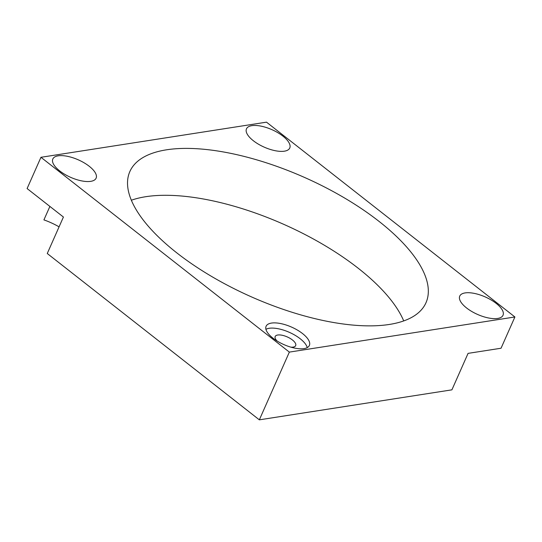 <?xml version="1.0" encoding="UTF-8"?>
<svg xmlns="http://www.w3.org/2000/svg" width="542" height="542" viewBox="0 0 542 542"><rect width="100%" height="100%" fill="white"/><g stroke="black" fill="none" stroke-linecap="round" stroke-linejoin="round"><path stroke-width="0.81" d="M289.353 352.104L514.9 316.975L501.045 348.235L468.071 353.37L451.906 389.84L259.34 419.84L47.262 253.514L63.421 217.037L27.1 188.555L40.955 157.295L289.353 352.104L259.34 419.84M59.078 226.847A37.371 15.081 23.9 0 0 43.916 219.889L49.884 206.421M514.9 316.975L266.495 122.16L40.955 157.295M265.932 329.299A23.672 9.553 -156.1 0 1 289.299 332.321A23.672 9.553 -156.1 0 1 307.239 347.605M304.015 348.608A23.672 9.553 -156.1 0 1 278.039 341.589A23.672 9.553 -156.1 0 1 266.102 326.257A23.672 9.553 -156.1 0 1 291.61 327.111A23.672 9.553 -156.1 0 1 309.38 345.437A23.672 9.553 -156.1 0 1 304.015 348.608M290.939 347.171A11.213 4.526 23.9 0 0 293.141 347.104A11.213 4.526 23.9 0 0 295.681 345.6A11.213 4.526 23.9 0 0 287.26 336.921A11.213 4.526 23.9 0 0 275.18 336.514A11.213 4.526 23.9 0 0 277.199 341.081M131.354 200.235A161.943 65.352 -156.1 0 1 283.622 224.28A161.943 65.352 -156.1 0 1 403.715 320.925M389.278 324.462A161.943 65.352 -156.1 0 1 211.549 276.413A161.943 65.352 -156.1 0 1 129.87 171.523A161.943 65.352 -156.1 0 1 304.401 177.383A161.943 65.352 -156.1 0 1 425.985 302.741A161.943 65.352 -156.1 0 1 389.278 324.462M90.738 181.346A23.672 9.553 -156.1 0 1 64.762 174.328A23.672 9.553 -156.1 0 1 52.825 158.996A23.672 9.553 -156.1 0 1 78.333 159.849A23.672 9.553 -156.1 0 1 96.103 178.176A23.672 9.553 -156.1 0 1 90.738 181.346M284.387 151.184A23.672 9.553 -156.1 0 1 258.412 144.165A23.672 9.553 -156.1 0 1 246.475 128.833A23.672 9.553 -156.1 0 1 271.982 129.687A23.672 9.553 -156.1 0 1 289.753 148.013A23.672 9.553 -156.1 0 1 284.387 151.184M497.664 318.445A23.672 9.553 -156.1 0 1 471.682 311.426A23.672 9.553 -156.1 0 1 459.745 296.095A23.672 9.553 -156.1 0 1 485.259 296.948A23.672 9.553 -156.1 0 1 503.023 315.275A23.672 9.553 -156.1 0 1 497.664 318.445"/></g></svg>
